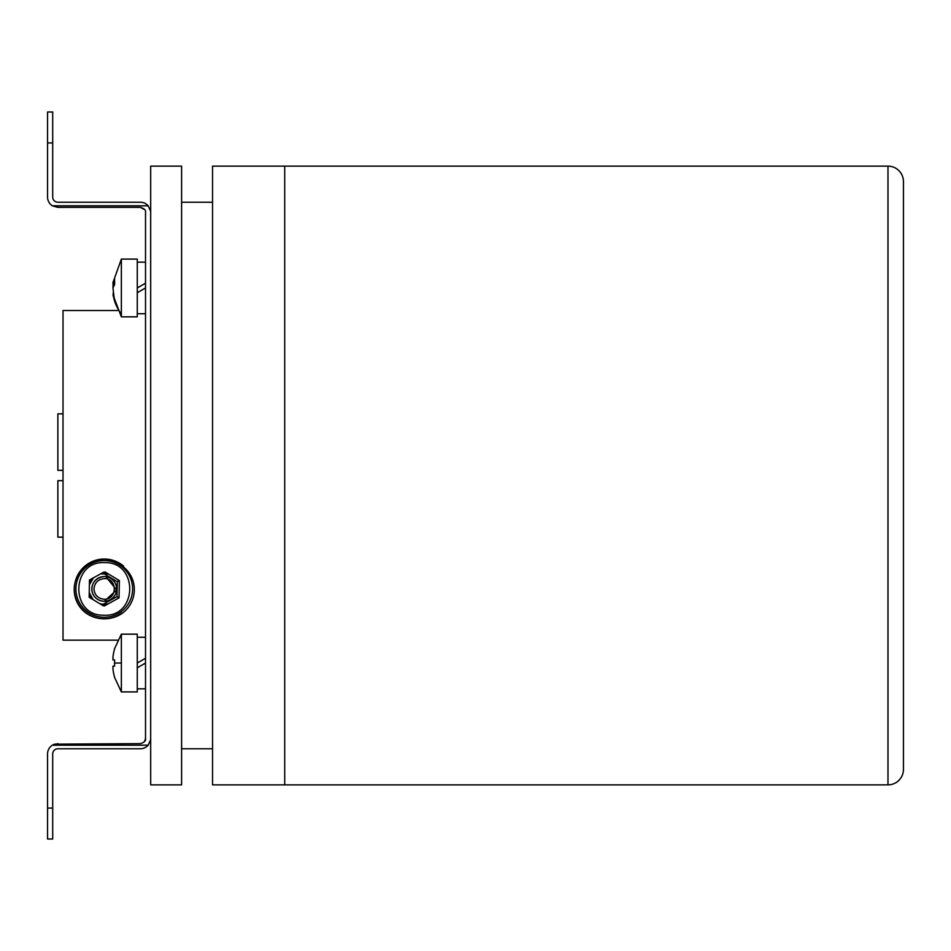 <?xml version="1.0" encoding="UTF-8"?>
<svg xmlns="http://www.w3.org/2000/svg" width="951" height="951" viewBox="0 0 951 951"><rect width="100%" height="100%" fill="white"/><g stroke="black" fill="none" stroke-linecap="round" stroke-linejoin="round"><path stroke-width="1.43" d="M57.868 470.341L63.016 470.341L57.868 470.341L57.868 413.84L63.016 413.84M63.016 480.659L57.868 480.659L57.868 537.16L63.016 537.16M284.729 784.86L284.729 166.14L212.537 166.14L212.537 784.86L284.729 784.86L284.729 166.14L887.984 166.14A15.466 15.466 0 0 1 903.45 181.605L903.45 769.395A15.466 15.466 0 0 1 887.984 784.86L284.729 784.86M212.537 202.23L181.605 202.23M212.537 748.77L181.605 748.77M181.605 784.86L181.605 166.14L150.674 166.14L150.674 784.86L181.605 784.86M104.265 576.556C87.171 578.505 88.158 600.307 104.265 601.305A12.375 12.375 0 0 1 91.89 588.931A12.375 12.375 0 0 1 104.265 576.556A12.375 12.375 0 0 1 116.64 588.931A12.375 12.375 0 0 1 104.265 601.305L116.593 589.989L105.918 576.675M123.618 566.13A29.909 29.909 0 0 0 104.265 559.022C147.607 565.809 140.938 618.328 104.265 618.839A29.909 29.909 0 0 0 121.966 613.038M104.265 618.839C67.462 618.233 61.03 565.69 104.265 559.022A29.909 29.909 0 0 0 97.264 618.007M117.865 640.166L63.016 640.166L63.016 310.513L117.71 310.513M89.18 595.623L90.571 598.131M102.518 605.335L105.383 605.395M106.013 572.526L103.148 572.466M90.927 579.218L89.453 581.667M103.766 615.226C69.827 616.07 70.873 560.519 104.765 562.647C138.703 561.803 137.657 617.354 103.766 615.226M104.8 560.579A28.364 28.364 0 0 0 75.914 588.396A28.364 28.364 0 0 0 103.73 617.282A28.364 28.364 0 0 0 132.617 589.465A28.364 28.364 0 0 0 104.8 560.579M103.837 572.086L89.477 580.015L89.156 597.276L103.219 605.763M104.289 606.001L119.053 597.846L119.374 580.585L104.967 571.896M103.897 573.655L117.294 581.739L119.374 580.585M103.302 604.194L117.009 596.622L117.294 581.739L117.009 596.622L119.053 597.846M117.294 581.739L104.551 574.047M93.959 588.931C94.624 582.618 98.119 579.183 104.467 578.624C117.769 578.256 117.353 600.117 104.075 599.237C97.953 598.512 94.577 595.076 93.959 588.931M104.562 573.465L104.265 573.465A15.466 15.466 0 0 0 100.509 573.928L108.592 574.083A15.466 15.466 0 0 0 104.265 573.465L108.592 574.083M108.034 603.933L104.265 604.396L108.034 603.933A15.466 15.466 0 0 1 99.938 603.778L103.873 604.396M93.15 599.689A15.466 15.466 0 0 1 89.239 592.604L93.15 599.689L89.239 592.604L93.15 599.689L89.239 592.604L93.15 599.689L89.239 592.604L93.15 599.689L89.239 592.604L90.725 596.408M89.394 584.687L93.567 577.756A15.466 15.466 0 0 0 89.394 584.687M103.968 604.396L99.938 603.778M150.567 211.098L148.166 205.808L52.376 205.808L57.856 207.389L140.356 207.389C144.338 208.542 146.062 210.254 145.515 212.549L145.515 738.452C146.05 740.746 144.338 742.469 140.356 743.611L54.599 744.146M144.576 741.423L145.515 738.452M54.516 744.169L52.376 745.192L57.856 743.611M47.55 808.065L47.55 838.996L52.709 838.996L52.709 808.065L47.55 808.065L47.55 753.929A10.306 10.306 0 0 1 52.376 745.192L148.166 745.192L150.567 739.902M144.576 209.577L140.356 207.389M148.166 745.192A10.306 10.306 0 0 1 140.356 748.77L57.856 748.77A5.159 5.159 0 0 0 52.709 753.929L52.709 808.065M148.166 205.808A10.306 10.306 0 0 0 140.356 202.23L57.856 202.23A5.159 5.159 0 0 1 52.709 197.071L52.709 112.004L47.55 112.004L47.55 197.071A10.306 10.306 0 0 0 52.376 205.808M145.515 637.265L137.265 637.265M137.265 663.037L145.515 658.282M145.515 688.821L137.265 688.821M145.515 663.037L137.265 667.804M145.515 262.179L137.265 262.179M137.265 287.963L145.515 283.196M145.515 313.735L137.265 313.735M145.515 287.963L137.265 292.718M121.359 663.037L121.359 691.912L137.265 691.912L137.265 634.162L121.359 634.162L121.359 663.037L114.536 663.037L114.619 659.946L112.979 659.946L112.979 656.856A51.473 51.473 0 0 1 114.619 648.784L114.619 648.784M114.619 677.29L114.619 677.29A51.473 51.473 0 0 1 112.979 669.231L112.979 666.128L114.619 666.128L114.536 663.037M121.359 314.103L121.359 316.838L137.265 316.838L137.265 259.088L121.359 259.088L121.359 314.103A51.556 46.694 180 0 1 114.536 300.908L112.979 288.141A51.473 21.825 180 0 1 114.619 284.718L114.619 279.118A51.473 21.825 0 0 0 112.979 282.53L121.359 259.088M121.359 316.838L112.979 294.869L114.536 300.908M113.419 294.869L113.098 293.098M113.038 287.963A51.473 21.825 0 0 1 112.979 287.784L113.098 282.827M114.548 282.827L112.86 282.827M47.55 142.935L52.709 142.935M112.979 283.671L114.572 283.671M112.979 282.53L114.548 282.53M887.984 784.86L887.984 166.14M121.359 691.912L114.536 677.338M121.359 634.162L114.536 648.737"/></g></svg>
